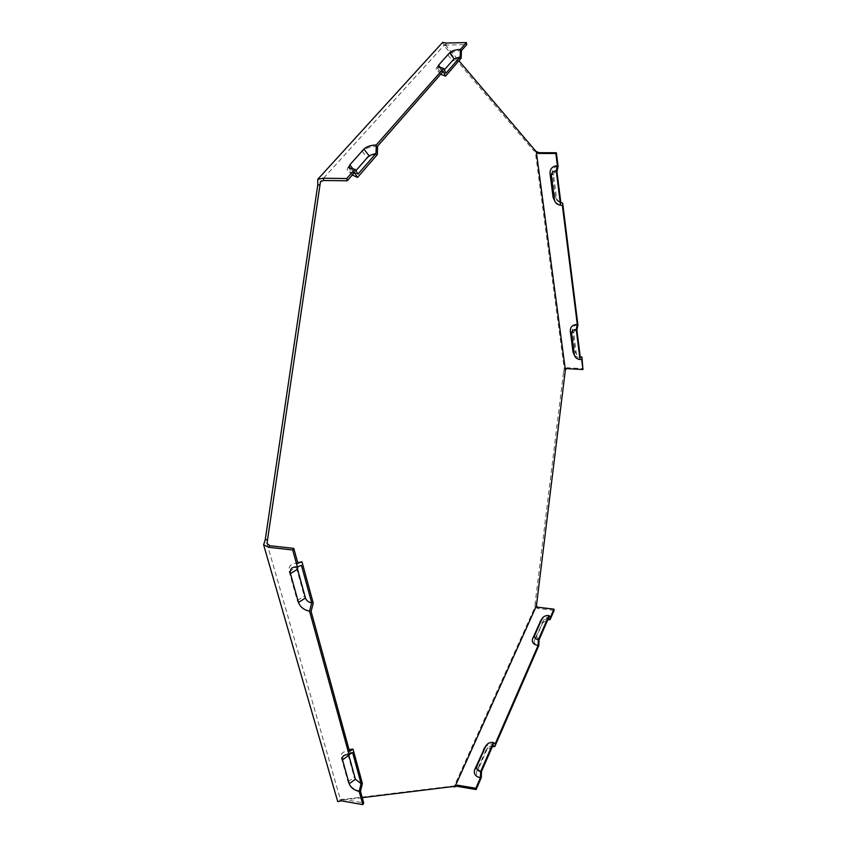 <?xml version="1.0" encoding="UTF-8"?>
<svg xmlns="http://www.w3.org/2000/svg" width="847" height="847" viewBox="0 0 847 847"><rect width="100%" height="100%" fill="white"/><g stroke="black" fill="none" stroke-linecap="round" stroke-linejoin="round"><path stroke-width="0.64" stroke-dasharray="4.24 3.18" d="M266.996 543.456L340.653 800.32L341.976 800.15L339.954 799.79L337.741 801.654M362.251 797.673L341.976 800.15M535.59 150.925L533.917 150.925L444.04 45.6L445.977 45.547L458.915 60.762M445.977 45.547L444.94 44.33L320.494 181.576M341.362 800.839L342.252 799.144L340.653 800.32M311.093 611.396C304.168 609.967 299.573 606.357 297.297 600.544L289.24 571.736C288.255 565.902 291.135 563.075 297.879 563.266M360.504 791.299C354.12 789.753 349.959 786.545 348.011 781.686L341.33 757.811C340.536 753.502 342.802 751.321 348.117 751.268L349.557 751.437M342.252 799.144L363.702 802.935M301.458 565.383L297.816 566.707M354.448 172.555C350.182 172.428 347.757 171.454 347.164 169.633L348.106 167.05L362.156 151.264C365.586 148.14 370.742 146.446 377.603 146.16M352.744 175.498L353.337 173.804L367.28 157.923C369.504 155.869 372.871 154.757 377.36 154.578M444.94 44.33L446.168 45.071L466.729 44.605M443.225 71.381C439.095 71.37 436.766 70.597 436.247 69.062L436.893 67.305L447.957 54.886C450.742 52.408 455.241 50.989 461.446 50.619M357.974 174.09L354.671 172.756L355.867 170.702M555.325 202.158L559.931 205.069M574.531 355.56L581.656 359.308M362.378 783.496C358.217 782.48 355.496 780.394 354.237 777.218L347.651 753.343L349.059 749.637M495.135 744.015C490.942 743.56 487.491 744.735 484.802 747.541M550.359 617.357C546.304 617.061 543.118 618.162 540.788 620.682M493.049 745.074L487.861 747.425L478.936 767.721C478.343 769.637 479.201 770.886 481.509 771.469M492.393 746.556L485.691 750.76L476.734 771.077C475.686 774.465 477.2 776.678 481.265 777.715M313.263 603.212C308.742 602.281 305.746 599.92 304.274 596.129L296.323 567.331L297.721 562.683M436.893 67.305L441.403 73.445L440.991 74.6M441.403 73.445L452.372 60.942L461.181 58.147M445.956 73.202L442.78 72.154L444.347 69.899M556.934 171.655C554.658 171.856 553.546 173.053 553.599 175.265L556.638 199.119L560.852 202.751M558.099 166.541C554.076 166.901 552.117 169.029 552.212 172.915L555.261 196.705C556.14 200.517 558.607 202.645 562.662 203.089M548.644 617.876L543.965 619.909L536.543 636.785L539.052 639.834M543.965 619.909L534.393 640.184C533.557 643 535.029 644.789 538.808 645.583M457.814 786.461L453.717 787.276L452.51 786.101L454.246 786.397M554.129 610.391L537.676 608.421L535.05 606.96L453.717 787.276M541.836 623.286L547.85 619.697M577.919 325.026C574.139 325.195 572.276 326.963 572.339 330.362L575.24 352.246L577.114 355.031L580.227 356.778M566.717 368.593L567.172 367.736L583.382 368.689M567.172 367.736L564.282 368.9L535.188 151.031L535.78 151.221M576.871 330.034L574.457 330.849L573.694 333.051L576.352 353.961L580.29 357.286M348.837 755.365C348.488 753.428 349.515 752.432 351.897 752.411L352.574 752.485M533.917 150.925L535.188 151.031M536.691 603.593L535.135 603.413L563.551 371.992L565.087 372.077M563.551 371.992L564.282 368.9M444.04 45.6L442.663 42.35M446.168 45.071L445.84 43.049M537.474 607.183L537.676 608.421M535.135 603.413L535.05 606.96M339.954 799.79L452.51 786.101M348.106 167.05L353.337 173.804M362.156 151.264L367.28 157.923M353.157 169.093L355.084 171.592M348.011 781.686L354.237 777.218M341.33 757.811L347.651 753.343M476.734 771.077L478.936 767.721M485.649 750.844L487.84 747.478M297.297 600.544L304.274 596.129M289.24 571.736L296.323 567.331M447.957 54.886L452.372 60.942M440.789 68.247L443.066 71.349M552.212 172.915L553.599 175.265M555.261 196.705L556.638 199.119M541.805 623.35L543.943 619.951M534.393 640.184L536.543 636.785M572.339 330.362L573.694 333.051M575.007 351.219L576.352 353.961M342.188 799.197L340.42 799.875M352.288 175.022L347.164 169.633M349.324 750.601L348.117 751.268M440.694 74.261L436.247 69.062M442.78 72.154L438.915 67.622M354.671 172.756L350.542 168.394M351.897 752.411L347.905 754.635M487.861 747.425L485.691 750.76M535.939 151.444L535.06 151.073"/><path stroke-width="1.27" d="M267.525 539.867L319.997 184.932L317.773 184.9L265.259 539.613L267.525 539.867L266.996 543.456L269.822 545.701L293.793 548.38L297.879 563.266L301.977 561.805L313.263 603.212L311.093 611.396L349.557 751.437L353.03 749.172L362.378 783.496L360.504 791.299L363.702 802.935L362.834 804.65L341.362 800.839L337.741 801.654L263.618 544.812L268.732 547.31L292.713 549.999L293.793 548.38M458.915 60.762L536.331 151.793L565.362 369.864L536.405 605.912L455.167 786.281L362.251 797.673M319.997 184.932L320.494 181.576L323.723 180.496L347.217 180.792L346.741 178.516L323.215 178.241L317.773 179.278L442.663 42.35L445.84 43.049L466.411 42.572L466.729 44.605L461.446 50.619L461.181 58.147L445.554 76.135L443.225 71.381L377.603 146.16L377.36 154.578L357.498 177.425L354.448 172.555L347.217 180.792M297.816 566.707L297.53 569.216L305.471 598.035C306.498 600.671 308.583 602.323 311.728 602.958L301.458 565.383L297.361 566.865L292.713 549.999M362.834 804.65L359.202 791.447L361.076 783.623L352.574 752.485L349.091 754.762L309.557 611.174C303.999 610.02 300.314 607.119 298.493 602.471L290.436 573.631C289.653 568.962 291.961 566.707 297.361 566.865M309.557 611.174L311.728 602.958M357.498 177.425L352.288 175.022M346.741 178.516L354.935 169.209L357.974 174.09L376.026 153.402L376.269 144.964L443.637 68.448L445.956 73.202L460.154 56.918L460.419 49.38L466.411 42.572M355.867 170.702L369.017 155.721L376.026 153.402M354.935 169.209C351.516 169.114 349.567 168.331 349.091 166.87L349.843 164.816L363.892 149.051C366.635 146.552 370.764 145.197 376.269 144.964M559.931 205.069L562.376 205.45L560.555 205.112L556.235 170.819L557.39 165.694C552.36 166.15 549.915 168.807 550.042 173.667L553.102 197.467L555.325 202.158M553.102 197.467L554.478 199.881C555.209 203.005 557.231 204.741 560.555 205.112M556.235 170.819C552.943 171.105 551.333 172.841 551.418 176.028L554.478 199.881M565.362 369.864L566.717 368.593L582.937 369.557L581.656 359.308L580.026 359.53L576.235 329.483L577.294 324.465C572.561 324.676 570.232 326.889 570.317 331.135L572.996 351.992L574.531 355.56M576.235 329.483C573.133 329.61 571.609 331.061 571.661 333.834L574.34 354.734C575.007 357.487 576.892 359.086 580.026 359.53M577.294 324.465L562.376 205.45M557.39 165.694L555.865 153.519L556.373 152.756L538.745 152.672L535.78 151.221M536.331 151.793L538.226 153.434L555.865 153.519M556.373 152.756L558.099 166.541L556.934 171.655L560.852 202.751L562.662 203.089L577.919 325.026L576.871 330.034L580.29 357.286L581.931 357.063L582.937 369.557M349.059 749.637L353.03 749.172M361.076 783.623L355.422 779.261L348.837 755.365L342.506 759.854C341.881 756.413 343.681 754.677 347.905 754.635L349.091 754.762M359.202 791.447C354.088 790.209 350.743 787.636 349.186 783.74L342.506 759.854M484.802 747.541L474.744 769.51C473.42 773.745 475.305 776.519 480.397 777.811L480.641 771.564L493.378 742.459L495.135 744.015L538.099 645.478L538.343 639.718L548.93 615.525C545.733 615.356 543.478 616.33 542.175 618.458L534.732 635.324C534.044 637.611 535.251 639.083 538.343 639.718M493.378 742.459C489.905 742.184 487.417 743.327 485.892 745.868L476.935 766.143C476.067 768.917 477.306 770.717 480.641 771.564M540.788 620.682L532.583 638.733C531.535 642.238 533.377 644.493 538.099 645.478M548.93 615.525L550.359 617.357L553.938 609.152L554.129 610.391L550.074 619.708L548.644 617.876L539.052 639.834L538.808 645.583L494.807 746.62L493.049 745.074L481.509 771.469L481.265 777.715L476.109 789.552L475.845 788.261L480.397 777.811M536.405 605.912L537.474 607.183L553.938 609.152M455.167 786.281L457.528 785.18L475.845 788.261M297.721 562.683L301.977 561.805M440.694 74.261L445.554 76.135M444.347 69.899L454.034 58.867L460.154 56.918M438.915 67.622L438.037 66.595L438.555 65.198L449.609 52.789C451.843 50.809 455.442 49.677 460.419 49.38M494.807 746.62L492.393 746.556M457.528 785.18L457.814 786.461L476.109 789.552M547.85 619.697L550.074 619.708M438.037 66.595L443.637 68.448M580.227 356.778L581.931 357.063M538.226 153.434L538.745 152.672M323.723 180.496L323.215 178.241M317.773 184.9L317.773 179.278M265.259 539.613L263.618 544.812M269.822 545.701L268.732 547.31M298.493 602.471L305.471 598.035M290.436 573.631L297.53 569.216M363.892 149.051L369.017 155.721M349.843 164.816L353.157 169.093M550.042 173.667L551.418 176.028M570.317 331.135L571.661 333.834M572.996 351.992L574.34 354.734M349.186 783.74L355.422 779.261M483.679 749.299L485.86 745.921M474.744 769.51L476.935 766.143M438.555 65.198L440.789 68.247M449.609 52.789L454.034 58.867M540.026 621.91L542.165 618.501M532.583 638.733L534.732 635.324M352.098 749.066L349.324 750.601M485.892 745.868L483.722 749.214M542.175 618.458L540.047 621.846M350.542 168.394L349.091 166.87M537.104 152.333L535.939 151.444"/></g></svg>

